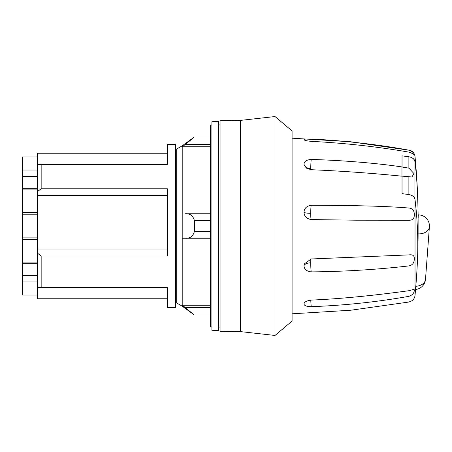 <?xml version="1.0" encoding="UTF-8"?>
<svg xmlns="http://www.w3.org/2000/svg" width="452" height="452" viewBox="0 0 452 452"><rect width="100%" height="100%" fill="white"/><g stroke="black" fill="none" stroke-linecap="round" stroke-linejoin="round"><path stroke-width="0.68" d="M418.111 233.865A11.136 7.865 4.2 0 0 418.292 233.876A11.136 7.865 4.2 0 0 429.4 226.825L425.513 279.246A11.136 7.865 -175.8 0 1 425.496 279.46A11.136 7.865 -175.8 0 1 415.823 286.285M417.699 253.301A742.393 742.393 0 0 0 418.021 242.272A742.303 524.885 180 0 0 418.111 234.136L418.111 214.491A742.393 742.393 0 0 0 417.236 188.201A741.913 524.608 0 0 0 414.947 161.805L414.947 199.174M408.885 168.133L413.992 173.619L411.902 176.986L401.964 176.122L401.964 167.014L408.885 168.133L408.885 156.776C412.461 157.477 414.484 159.155 414.947 161.805M415.021 199.598L415.021 295.416A742.393 742.393 0 0 0 417.315 263.798A741.913 524.608 180 0 0 417.795 244.899A741.913 524.608 180 0 0 415.021 199.598C414.557 196.953 412.535 195.275 408.958 194.575L402.037 193.648L402.037 176.195C372.278 173.206 342.006 171.042 311.225 169.715L306.383 168.133L304.077 164.867L304.004 164.161C304.162 161.387 306.569 159.822 311.225 159.46C342.226 160.307 377.2 163.183 402.037 166.952L401.964 167.014M402.037 166.952L402.037 155.855L408.958 156.776C412.535 157.477 414.557 159.155 415.021 161.805A741.913 524.608 0 0 1 417.315 188.201A741.913 524.608 0 0 1 417.699 198.699M311.225 139.086C346.181 140.561 384.347 145.51 408.958 150.194C412.28 151.471 414.049 152.962 414.258 154.674L414.247 154.991C414.049 154.318 412.28 153.364 408.958 152.126C377.132 146.657 344.554 143.069 311.225 141.352C306.569 140.905 304.162 140.323 304.004 139.623C304.162 139.075 306.569 138.894 311.225 139.086M311.225 205.253C346.181 205.344 384.347 205.92 408.958 208.044C412.28 208.372 414.049 210.27 414.258 213.728L414.258 215.728C414.049 218.813 412.28 220.322 408.958 220.248L355.809 220.197L311.225 219.576C306.569 218.7 304.162 216.282 304.004 212.321C304.162 208.383 306.569 206.027 311.225 205.253L311.225 205.253A7.424 0.638 90.8 0 0 310.716 213.321A7.424 1.164 0 0 1 304.004 212.321M311.225 258.968L408.958 254.894C412.28 254.431 414.049 255.408 414.258 257.809L414.258 259.612C414.049 263.115 412.28 265.211 408.958 265.906C377.137 269.567 344.56 271.562 311.225 271.889C306.569 271.29 304.162 269.228 304.004 265.703L304.286 263.911L311.225 258.968M414.258 154.991L414.258 154.674M414.258 215.728A7.424 0.638 90.8 0 1 414.252 214.74A7.424 0.638 90.8 0 1 414.258 213.728M414.258 259.612A7.424 0.576 87.7 0 1 414.252 258.68A7.424 0.576 87.7 0 1 414.258 257.809M402.037 155.861L408.885 156.776M304.134 303.303A7.424 6.616 0 0 0 304.004 303.925C304.162 302.038 306.569 300.761 311.225 300.094C347.305 298.597 384.878 293.992 408.958 290.709L413.755 289.37L414.258 289.743L414.258 290.659C414.049 293.241 412.28 295.128 408.958 296.32C377.137 301.964 344.56 305.416 311.225 306.676C306.569 306.586 304.162 305.665 304.004 303.925L304.021 303.693M414.258 290.659A7.424 0.294 85.5 0 1 414.252 290.139A7.424 0.294 85.5 0 1 414.258 289.743M292.088 321.022L275.014 335.452L275.014 116.548L292.088 130.978L292.088 321.022M275.014 335.452L240.464 331.61L240.464 120.39L275.014 116.548M240.464 331.61L220.079 331.231L220.079 120.769L240.464 120.39M220.079 327.141L218.593 327.062M218.593 124.938L220.079 124.859M218.593 330.621L218.593 121.379L211.909 121.729L211.909 330.271L218.593 330.621M211.909 326.966L210.423 326.966L210.423 125.034L211.909 125.034M210.423 144.482L185.32 144.482L194.247 137.069L182.207 145.827L176.274 149.216L176.274 302.783L182.207 306.173L194.247 314.931L182.212 305.236L185.32 307.518L210.423 307.518M210.423 314.931L194.462 314.931M182.212 238.249L210.423 238.249L182.212 238.249L182.212 305.236L210.423 305.236M185.32 238.249C190.066 238.583 193.111 236.255 194.462 231.266L210.423 231.266M210.423 220.734L194.462 220.734L194.462 231.266M194.462 220.734C193.111 215.745 190.066 213.417 185.32 213.751L210.423 213.751L185.32 213.751M210.423 146.764L182.212 146.764L182.212 213.751M185.32 144.482L182.212 146.764M210.423 137.069L194.462 137.069M182.207 306.173L182.207 145.827M176.274 300.241L175.534 300.241M175.534 151.759L176.274 151.759M167.364 307.665L167.364 298.755L37.448 298.755L37.448 287.619L167.364 287.619L167.364 307.665L175.534 307.665L175.534 144.335L167.364 144.335L167.364 164.381L37.448 164.381L37.448 153.245L167.364 153.245L167.364 144.335M41.16 188.795L167.364 188.795L167.364 256.024L41.16 256.024L37.448 253.148L37.448 191.558L41.16 188.795L41.16 164.381M41.16 287.619L41.16 256.024M37.448 287.619L37.448 253.148M37.448 191.558L37.448 164.381M37.448 249.012L167.364 249.012M37.448 195.563L167.364 195.563M37.448 239.673L22.6 239.673L22.6 237.876L37.448 237.876L22.6 237.876L22.6 214.864L37.448 214.864M22.6 239.673L22.6 295.043L37.448 295.043M37.448 188.247L22.6 188.247L22.6 214.864M22.6 188.247L22.6 176.562L37.448 176.562M37.448 156.957L22.6 156.957L22.6 176.562M37.448 214.124L22.6 214.124L37.448 214.124M311.225 219.576L311.225 219.576A7.424 0.638 90.8 0 1 310.716 213.321M311.225 271.889L311.225 271.889A7.424 0.576 87.7 0 1 310.716 262.793A7.424 0.576 87.7 0 1 310.931 258.985M311.225 306.676L311.225 306.676A7.424 0.294 85.5 0 1 310.767 300.122M418.88 218.135A11.136 0.412 -87.9 0 0 418.705 214.869A11.136 11.136 0 0 0 418.111 214.864M408.885 176.698L408.885 194.563M310.727 169.681A7.424 0.458 93.5 0 1 310.716 168.692A7.424 0.458 93.5 0 1 311.225 159.46M292.088 138.193L350.758 141.77L408.958 150.194M408.958 152.126L408.958 156.776M408.958 194.575L408.958 208.044M408.958 220.248L408.958 254.894M408.958 265.906L408.958 290.709M408.958 149.974L411.552 150.974C413.58 152.301 414.738 154.172 415.021 156.584L415.021 161.805M310.716 168.692A7.424 5.249 0 0 1 304.004 164.161M310.716 262.793A7.424 3.373 0 0 0 304.004 265.703M408.958 296.32L408.958 302.026L411.987 300.733C413.761 299.393 414.772 297.619 415.021 295.416M22.6 275.438L37.448 275.438M22.6 281.02L37.448 281.02M22.6 170.98L37.448 170.98M37.448 212.327L22.6 212.327M37.448 189.93L22.6 189.93M37.448 262.07L22.6 262.07M429.4 226.825A11.136 11.136 0 0 0 418.705 214.869M415.552 289.5A11.136 11.136 0 0 0 425.501 279.432M417.315 188.201A742.393 742.393 0 0 0 415.021 156.584M399.088 255.239L400.263 255.188M325.683 219.785L334.621 219.909M348.622 220.101L355.809 220.197M292.088 313.807L350.758 310.23L408.958 302.026M37.448 263.753L22.6 263.753"/></g></svg>
